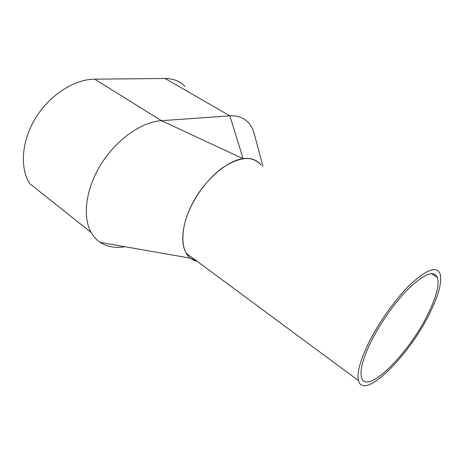<?xml version="1.0" encoding="UTF-8"?>
<svg xmlns="http://www.w3.org/2000/svg" width="464" height="464" viewBox="0 0 464 464"><rect width="100%" height="100%" fill="white"/><g stroke="black" fill="none" stroke-linecap="round" stroke-linejoin="round"><path stroke-width="0.7" d="M261.023 165.097C252.915 155.579 240.207 156.391 222.894 167.533C206.77 178.901 191.446 200.529 185.583 220.301C181.604 234.401 181.807 245.369 186.192 253.205C188.819 257.619 192.525 260.356 197.299 261.418M366.212 348C359.467 363.196 356.886 374.059 358.475 380.602C363.654 401.783 410.623 354.165 430.575 311.512C439.095 293.874 442.233 281.213 439.976 273.522C436.259 265.814 426.109 269.712 409.532 285.215C393.803 300.713 375.915 326.604 366.212 348M428.684 312.585C436.572 296.212 439.483 284.461 437.401 277.333C433.933 270.118 424.473 273.737 409.033 288.19C394.394 302.609 377.771 326.656 368.7 346.591C362.355 360.841 359.931 371.032 361.427 377.162C366.206 396.842 410.054 352.478 428.684 312.585M185.032 86.437C179.91 81.183 173.263 78.532 165.085 78.491L94.702 79.164C74.542 79.234 50.077 94.65 35.85 117.612C21.593 140.557 19.621 167.62 29.65 183.582L91.135 232.418C93.502 236.594 96.512 239.911 100.183 242.376C107.196 246.9 115.449 248.35 124.949 246.709M262.937 166.257L254.191 133.719C253.008 129.398 251.117 125.767 248.524 122.832C243.965 117.746 237.748 115.42 229.86 115.849L161.414 120.675C141.682 121.928 116.615 139.38 101.181 164.041C85.718 188.691 82.198 216.752 91.135 232.418M261.099 165.143C257.062 159.825 251.059 157.656 243.09 158.636L229.86 115.849L165.085 78.491M100.183 242.37L190.356 258.175C179.945 250.119 180.148 227 192.461 203.447C204.694 179.893 226.78 160.759 243.003 158.647L243.09 158.636M190.356 258.175L197.339 261.447M243.003 158.647L161.414 120.675L94.702 79.164M186.192 253.205L358.475 380.602M431.334 273.632L437.401 277.333"/></g></svg>
